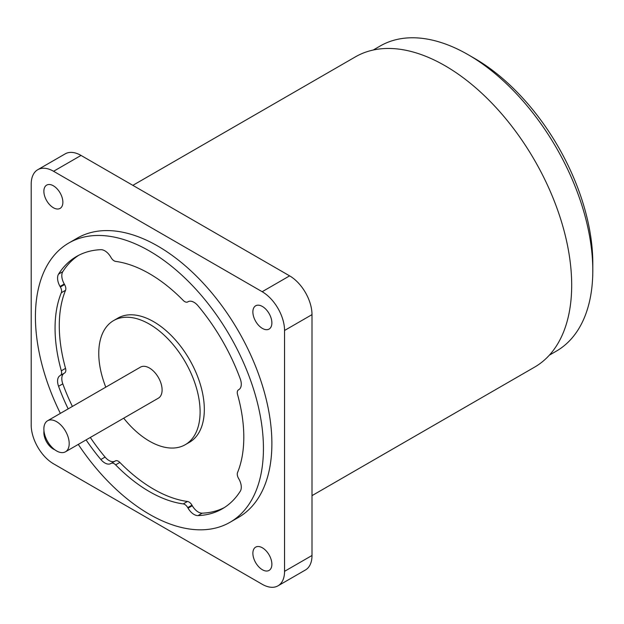 <?xml version="1.0" encoding="UTF-8"?>
<svg xmlns="http://www.w3.org/2000/svg" width="624" height="624" viewBox="0 0 624 624"><rect width="100%" height="100%" fill="white"/><g stroke="black" fill="none" stroke-linecap="round" stroke-linejoin="round"><path stroke-width="0.94" d="M312 495.643L534.581 367.138A179.15 103.428 -120 0 0 571.685 285.129A179.15 103.428 -120 0 0 493.49 104.84A179.15 103.428 -120 0 0 355.438 56.846L132.85 185.351M54.826 449.787A13.439 7.761 60 0 1 43.984 431.012M278 585.827L305.448 569.977A31.652 18.275 -120 0 0 312 555.493L312 314.629A31.652 18.275 -120 0 0 289.622 275.863L81.026 155.431A31.652 18.275 -120 0 0 65.2 153.863L37.752 169.712A31.652 18.275 60 0 1 53.578 171.28L262.174 291.712A31.652 18.275 60 0 1 284.552 330.47L284.552 571.334A31.652 18.275 60 0 1 278 585.827A31.652 18.275 60 0 1 262.174 584.259L53.578 463.827A31.652 18.275 60 0 1 31.2 425.061L31.2 184.197A31.652 18.275 60 0 1 37.752 169.712M255.661 547.139L255.661 547.139A13.439 7.761 60 0 1 269.1 554.892A13.439 7.761 60 0 1 269.1 570.406L269.1 570.406A13.439 7.761 60 0 1 255.661 562.653A13.439 7.761 60 0 1 255.661 547.139M255.661 305.799L255.661 305.799A13.439 7.761 60 0 1 269.1 313.552A13.439 7.761 60 0 1 269.1 329.066L269.1 329.066A13.439 7.761 60 0 1 255.661 321.313A13.439 7.761 60 0 1 255.661 305.799M46.66 185.125L46.66 185.125A13.439 7.761 60 0 1 60.091 192.886A13.439 7.761 60 0 1 60.091 208.4L60.091 208.4A13.439 7.761 60 0 1 46.652 200.639A13.439 7.761 60 0 1 46.66 185.125M468.234 54.748L474.568 58.406A167.209 96.533 -120 0 1 592.8 263.188L592.8 270.504A176.163 101.704 -120 0 0 468.234 54.748A176.163 101.704 -120 0 0 380.156 46.02L373.214 50.029M549.377 355.15L556.312 351.148A176.163 101.704 -120 0 0 592.8 270.504M68.819 243.009L77.259 238.134A161.234 93.085 60 0 1 201.505 281.33A161.234 93.085 60 0 1 271.885 443.594A161.234 93.085 60 0 1 238.493 517.397L230.045 522.272A161.234 93.085 -120 0 0 263.437 448.469A161.234 93.085 -120 0 0 193.058 286.205A161.234 93.085 -120 0 0 68.819 243.009A161.234 93.085 -120 0 0 35.42 316.82A161.234 93.085 -120 0 0 60.356 413.384M78.273 444.413A161.234 93.085 -120 0 0 230.045 522.272M68.172 408.868A145.704 84.123 60 0 1 58.57 386.279A11.942 6.895 60 0 1 60.044 375.64L60.364 375.453A5.975 3.448 -120 0 0 61.324 370.812A133.466 77.056 60 0 1 61.324 292.734A5.975 3.448 -120 0 0 60.364 286.985L60.044 286.439A11.942 6.895 60 0 1 58.57 274.092A145.704 84.123 60 0 1 76.58 256.456A145.704 84.123 60 0 1 100.854 249.678A11.942 6.895 60 0 1 110.807 257.135L111.127 257.681A5.975 3.448 -120 0 0 115.619 261.386A133.466 77.056 60 0 1 183.238 300.425A5.975 3.448 -120 0 0 187.738 301.915L188.058 301.735A11.942 6.895 60 0 1 198.011 305.776A145.704 84.123 60 0 1 240.295 379.01A11.942 6.895 60 0 1 238.813 389.649L238.501 389.828A5.975 3.448 -120 0 0 237.541 394.469A133.466 77.056 60 0 1 237.541 472.555A5.975 3.448 -120 0 0 238.501 478.304L238.813 478.85A11.942 6.895 60 0 1 240.295 491.197A145.704 84.123 60 0 1 222.284 508.833A145.704 84.123 60 0 1 198.011 515.603A11.942 6.895 60 0 1 188.058 508.154L187.738 507.608A5.975 3.448 -120 0 0 183.238 503.903A133.466 77.056 60 0 1 115.619 464.864A5.975 3.448 -120 0 0 111.127 463.375L110.807 463.554A11.942 6.895 60 0 1 100.854 459.514A145.704 84.123 60 0 1 86.089 439.904M111.127 463.375L115.346 460.933A5.975 3.448 60 0 1 119.847 462.431A133.466 77.056 -120 0 0 187.465 501.47A5.975 3.448 60 0 1 191.966 505.167L192.278 505.713A11.942 6.895 -120 0 0 202.231 513.17A145.704 84.123 -120 0 0 224.367 507.554M78.718 255.294A145.704 84.123 -120 0 0 62.798 271.658A11.942 6.895 -120 0 0 64.272 283.998L64.584 284.552A5.975 3.448 60 0 1 65.543 290.293A133.466 77.056 -120 0 0 65.543 368.378A5.975 3.448 60 0 1 64.584 373.019L64.272 373.199A11.942 6.895 -120 0 0 62.798 383.846A145.704 84.123 -120 0 0 72.392 406.435M60.364 375.453L64.584 373.019M60.044 375.64L64.272 373.199L60.044 375.64M90.308 437.463A145.704 84.123 -120 0 0 105.074 457.072A11.942 6.895 -120 0 0 115.027 461.12M113.599 320.588L117.827 318.146A71.659 41.371 60 0 1 173.043 337.342A71.659 41.371 60 0 1 204.321 409.461A71.659 41.371 60 0 1 189.485 442.268L185.258 444.701A71.659 41.371 -120 0 0 200.101 411.895A71.659 41.371 -120 0 0 168.823 339.784A71.659 41.371 -120 0 0 113.599 320.588A71.659 41.371 -120 0 0 98.764 353.387A71.659 41.371 -120 0 0 105.784 387.161M123.7 418.189A71.659 41.371 -120 0 0 185.258 444.701M65.489 451.792L158.387 398.159A17.917 10.343 -120 0 0 162.1 389.953A17.917 10.343 -120 0 0 154.276 371.927A17.917 10.343 -120 0 0 140.478 367.13L47.58 420.763A17.917 10.343 -120 0 0 43.867 428.961A17.917 10.343 -120 0 0 51.691 446.995A17.917 10.343 -120 0 0 65.489 451.792A17.917 10.343 -120 0 0 69.202 443.594A17.917 10.343 -120 0 0 61.386 425.56A17.917 10.343 -120 0 0 47.58 420.763M284.552 571.334L312 555.493M284.552 330.47L312 314.629M262.174 291.712L289.622 275.863M53.578 171.28L81.026 155.431M183.238 503.903L187.465 501.47M187.738 507.608L191.966 505.167M188.058 508.154L192.278 505.713M198.011 515.603L202.231 513.17M58.57 274.092L62.798 271.658M60.044 286.439L64.272 283.998M60.364 286.985L64.584 284.552M61.324 292.734L65.543 290.293M61.324 370.812L65.543 368.378M58.57 386.279L62.798 383.846M100.854 459.514L105.074 457.072M115.619 464.864L119.847 462.431"/></g></svg>

